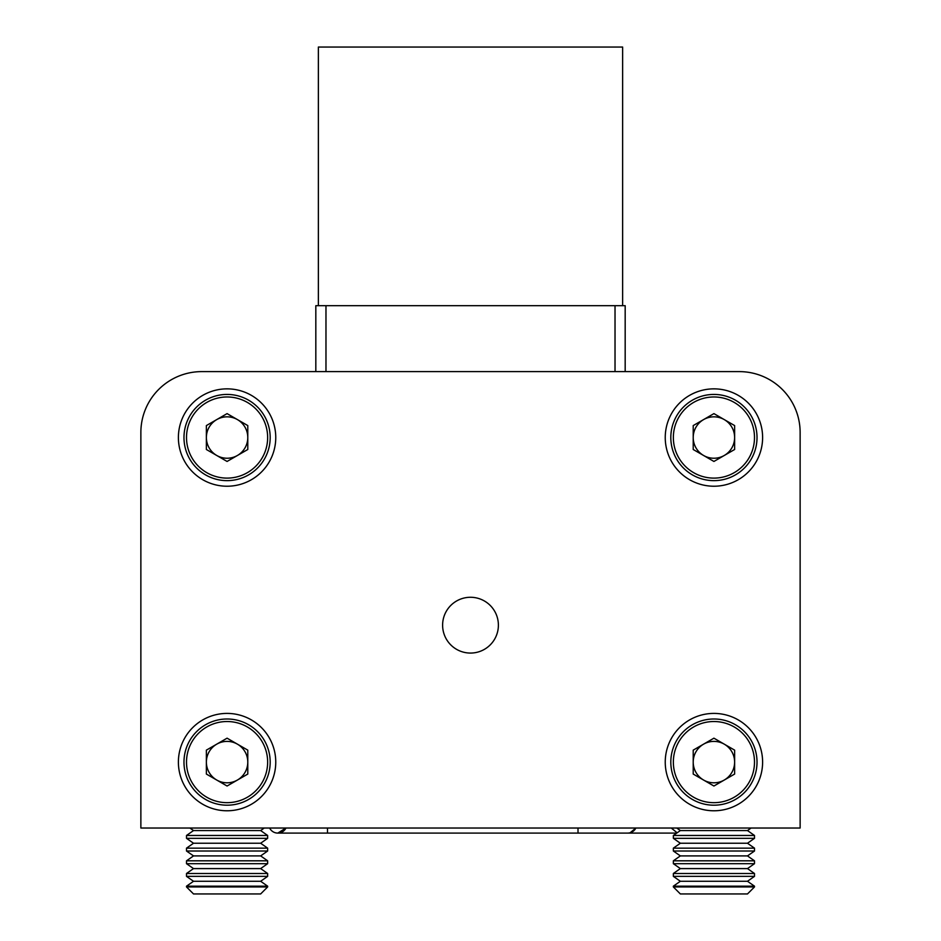 <?xml version="1.0" encoding="UTF-8"?>
<svg xmlns="http://www.w3.org/2000/svg" width="941" height="941" viewBox="0 0 941 941"><rect width="100%" height="100%" fill="white"/><g stroke="black" fill="none" stroke-linecap="round" stroke-linejoin="round"><path stroke-width="1.41" d="M676.732 833.091L629.741 833.091L635.881 828.021A9.128 9.128 0 0 1 627.706 833.091A9.128 9.128 0 0 0 635.881 828.021M677.144 832.809L671.262 828.021M269.62 828.021A9.128 9.128 0 0 0 277.795 833.091A9.128 9.128 0 0 1 269.62 828.021A9.128 9.128 0 0 0 277.795 833.091A9.128 9.128 0 0 1 269.62 828.021A9.128 9.128 0 0 0 277.795 833.091L285.97 828.021A9.128 9.128 0 0 1 269.62 828.021M754.494 886.951L747.483 893.95L680.355 893.95L673.356 886.951L754.494 886.951L754.494 886.175L673.356 886.175L680.355 881.27L747.483 881.27L754.494 876.365L754.494 873.495L673.356 873.495L680.355 868.59L747.483 868.59L754.494 863.685L754.494 860.815L673.356 860.815L680.355 855.91L747.483 855.91L754.494 851.017L754.494 848.147L673.356 848.147L680.355 843.242L747.483 843.242L754.494 838.337L754.494 835.467L673.356 835.467L680.355 830.562L747.483 830.562L751.106 828.021M680.355 881.27L673.356 876.365L754.494 876.365M747.483 881.27L754.494 886.175M680.355 868.59L673.356 863.685L754.494 863.685M747.483 868.59L754.494 873.495M680.355 855.91L673.356 851.017L754.494 851.017M747.483 855.91L754.494 860.815M680.355 843.242L673.356 838.337L754.494 838.337M747.483 843.242L754.494 848.147M680.355 830.562L676.732 828.021M747.483 830.562L754.494 835.467M267.644 886.951L260.645 893.95L193.517 893.95L186.506 886.951L267.644 886.951L267.644 886.175L186.506 886.175L193.517 881.27L260.645 881.27L267.644 876.365L267.644 873.495L186.506 873.495L193.517 868.59L260.645 868.59L267.644 863.685L267.644 860.815L186.506 860.815L193.517 855.91L260.645 855.91L267.644 851.017L267.644 848.147L186.506 848.147L193.517 843.242L260.645 843.242L267.644 838.337L267.644 835.467L186.506 835.467L193.517 830.562L260.645 830.562L264.268 828.021M193.517 881.27L186.506 876.365L267.644 876.365M260.645 881.27L267.644 886.175M193.517 868.59L186.506 863.685L267.644 863.685M260.645 868.59L267.644 873.495M193.517 855.91L186.506 851.017L267.644 851.017M260.645 855.91L267.644 860.815M193.517 843.242L186.506 838.337L267.644 838.337M260.645 843.242L267.644 848.147M193.517 830.562L189.894 828.021M260.645 830.562L267.644 835.467M298.074 371.613L315.823 371.613L315.823 305.684L625.177 305.684L625.177 371.613L642.926 371.613M140.868 828.021L800.132 828.021L800.132 432.46A60.859 60.859 0 0 0 739.273 371.613L201.727 371.613A60.859 60.859 0 0 0 140.868 432.46L140.868 828.021L140.868 432.46M227.075 713.407A48.685 48.685 0 0 0 178.39 762.092A48.685 48.685 0 0 0 227.075 810.777A48.685 48.685 0 0 0 275.76 762.092A48.685 48.685 0 0 0 227.075 713.407M713.925 713.407A48.685 48.685 0 0 0 665.24 762.092A48.685 48.685 0 0 0 713.925 810.777A48.685 48.685 0 0 0 762.61 762.092A48.685 48.685 0 0 0 713.925 713.407M713.925 388.856A48.685 48.685 0 0 0 665.24 437.541A48.685 48.685 0 0 0 713.925 486.226A48.685 48.685 0 0 0 762.61 437.541A48.685 48.685 0 0 0 713.925 388.856M227.075 388.856A48.685 48.685 0 0 0 178.39 437.541A48.685 48.685 0 0 0 227.075 486.226A48.685 48.685 0 0 0 275.76 437.541A48.685 48.685 0 0 0 227.075 388.856M470.5 597.276A27.889 27.889 0 0 0 442.611 625.177A27.889 27.889 0 0 0 470.5 653.066A27.889 27.889 0 0 0 498.389 625.177A27.889 27.889 0 0 0 470.5 597.276M724.276 455.468A20.714 20.714 0 0 0 724.276 419.604A20.714 20.714 0 0 0 693.211 437.541A20.714 20.714 0 0 0 724.276 455.468M670.815 437.541A43.11 43.11 0 0 1 713.925 394.432A43.11 43.11 0 0 1 757.023 437.541A43.11 43.11 0 0 1 713.925 480.639A43.11 43.11 0 0 1 670.815 437.541A43.11 43.11 0 0 0 713.925 480.639A43.11 43.11 0 0 0 757.023 437.541M713.925 413.617L734.627 425.579L734.627 449.492L713.925 461.455L693.211 449.492L693.211 425.579L713.925 413.617M237.438 455.468A20.714 20.714 0 0 0 237.438 419.604A20.714 20.714 0 0 0 206.373 437.541A20.714 20.714 0 0 0 237.438 455.468M183.977 437.541A43.11 43.11 0 0 1 227.075 394.432A43.11 43.11 0 0 1 270.185 437.541A43.11 43.11 0 0 1 227.075 480.639A43.11 43.11 0 0 1 183.977 437.541A43.11 43.11 0 0 0 227.075 480.639A43.11 43.11 0 0 0 270.185 437.541M227.075 413.617L247.789 425.579L247.789 449.492L227.075 461.455L206.373 449.492L206.373 425.579L227.075 413.617M724.276 780.03A20.714 20.714 0 0 0 724.276 744.166A20.714 20.714 0 0 0 693.211 762.092A20.714 20.714 0 0 0 724.276 780.03M670.815 762.092A43.11 43.11 0 0 1 713.925 718.995A43.11 43.11 0 0 1 757.023 762.092A43.11 43.11 0 0 1 713.925 805.202A43.11 43.11 0 0 1 670.815 762.092A43.11 43.11 0 0 0 713.925 805.202A43.11 43.11 0 0 0 757.023 762.092M713.925 738.179L734.627 750.142L734.627 774.055L713.925 786.017L693.211 774.055L693.211 750.142L713.925 738.179M237.438 780.03A20.714 20.714 0 0 0 237.438 744.166A20.714 20.714 0 0 0 206.373 762.092A20.714 20.714 0 0 0 237.438 780.03M183.977 762.092A43.11 43.11 0 0 1 227.075 718.995A43.11 43.11 0 0 1 270.185 762.092A43.11 43.11 0 0 1 227.075 805.202A43.11 43.11 0 0 1 183.977 762.092A43.11 43.11 0 0 0 227.075 805.202A43.11 43.11 0 0 0 270.185 762.092M227.075 738.179L247.789 750.142L247.789 774.055L227.075 786.017L206.373 774.055L206.373 750.142L227.075 738.179M201.727 371.613L713.925 371.613M800.132 828.021L800.132 488.25M318.364 305.684L318.364 47.05L622.636 47.05L622.636 305.684M578.009 828.021L578.009 833.091L327.492 833.091L327.492 828.021M754.494 437.541A40.569 40.569 0 0 0 713.925 396.973A40.569 40.569 0 0 0 673.356 437.541A40.569 40.569 0 0 0 713.925 478.11A40.569 40.569 0 0 0 754.494 437.541M267.644 437.541A40.569 40.569 0 0 0 227.075 396.973A40.569 40.569 0 0 0 186.506 437.541A40.569 40.569 0 0 0 227.075 478.11A40.569 40.569 0 0 0 267.644 437.541M754.494 762.092A40.569 40.569 0 0 0 713.925 721.524A40.569 40.569 0 0 0 673.356 762.092A40.569 40.569 0 0 0 713.925 802.673A40.569 40.569 0 0 0 754.494 762.092M267.644 762.092A40.569 40.569 0 0 0 227.075 721.524A40.569 40.569 0 0 0 186.506 762.092A40.569 40.569 0 0 0 227.075 802.673A40.569 40.569 0 0 0 267.644 762.092M615.026 371.613L615.026 305.684M325.974 305.684L325.974 371.613M629.741 833.091L578.009 833.091M327.492 833.091L277.795 833.091M673.356 838.337L673.356 835.467M673.356 851.017L673.356 848.147M673.356 863.685L673.356 860.815M673.356 876.365L673.356 873.495M673.356 886.951L673.356 886.175M186.506 838.337L186.506 835.467M186.506 851.017L186.506 848.147M186.506 863.685L186.506 860.815M186.506 876.365L186.506 873.495M186.506 886.951L186.506 886.175"/></g></svg>
